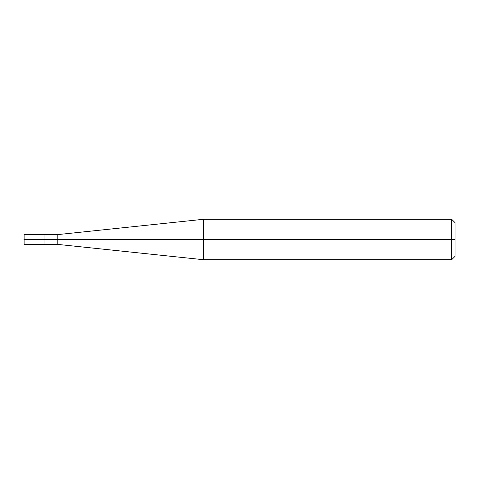 <?xml version="1.0" encoding="UTF-8"?>
<svg xmlns="http://www.w3.org/2000/svg" width="479" height="479" viewBox="0 0 479 479"><rect width="100%" height="100%" fill="white"/><g stroke="black" fill="none" stroke-linecap="round" stroke-linejoin="round"><path stroke-width="0.36" stroke-dasharray="2.4 1.8" d="M44.158 239.5C44.158 246.014 44.158 246.014 44.158 239.5C44.158 232.986 44.158 232.986 44.158 239.5C44.158 232.986 44.158 232.986 44.158 239.5C44.158 246.014 44.158 246.014 44.158 239.5L24.285 239.5C24.285 232.986 24.285 232.986 24.285 239.5C24.285 232.986 24.285 232.986 24.285 239.5L44.158 239.5C44.158 233.201 44.158 233.201 44.158 239.5C44.158 233.201 44.158 233.201 44.158 239.5C44.158 233.201 44.158 233.201 44.158 239.5L57.63 239.5C57.63 233.201 57.63 233.201 57.63 239.5C57.63 233.201 57.63 233.201 57.63 239.5L203.431 239.5L203.431 219.292L203.431 239.5L203.431 219.292L203.431 239.5L451.685 239.5L451.685 219.292L451.685 239.5L451.685 219.292L451.685 239.5L455.05 239.5L455.05 222.663L455.05 256.337L455.05 239.5L451.685 239.5L451.685 259.708L451.685 239.5L203.431 239.5L203.431 259.708L203.431 239.5L57.63 239.5C57.63 245.799 57.63 245.799 57.63 239.5L44.158 239.5C44.158 245.799 44.158 245.799 44.158 239.5C44.158 245.799 44.158 245.799 44.158 239.5C44.158 245.799 44.158 245.799 44.158 239.5M23.95 239.5C23.95 233.423 23.95 233.423 23.95 239.5C23.95 233.423 23.95 233.423 23.95 239.5L24.285 239.5C24.285 246.014 24.285 246.014 24.285 239.5L23.95 239.5C23.95 245.577 23.95 245.577 23.95 239.5C23.95 245.577 23.95 245.577 23.95 239.5M24.285 239.5C24.285 246.014 24.285 246.014 24.285 239.5M57.63 239.5C57.63 245.799 57.63 245.799 57.63 239.5M203.431 239.5L203.431 259.708L203.431 239.5M451.685 239.5L451.685 259.708L451.685 239.5"/><path stroke-width="0.72" d="M44.158 239.5C44.158 246.014 44.158 246.014 44.158 239.5C44.158 232.986 44.158 232.986 44.158 239.5L24.285 239.5C24.285 232.986 24.285 232.986 24.285 239.5L23.95 239.5C23.95 233.423 23.95 233.423 23.95 239.5C23.95 245.577 23.95 245.577 23.95 239.5L24.285 239.5C24.285 232.986 24.285 232.986 24.285 239.5C24.285 246.014 24.285 246.014 24.285 239.5C24.285 246.014 24.285 246.014 24.285 239.5L44.158 239.5C44.158 246.014 44.158 246.014 44.158 239.5L57.63 239.5C57.63 233.201 57.63 233.201 57.63 239.5L44.158 239.5M455.05 239.5L455.05 256.337L455.05 222.663L455.05 239.5L451.685 239.5L451.685 219.292L451.685 239.5L203.431 239.5L203.431 219.292L203.431 239.5L57.63 239.5C57.63 233.201 57.63 233.201 57.63 239.5C57.63 245.799 57.63 245.799 57.63 239.5C57.63 245.799 57.63 245.799 57.63 239.5L203.431 239.5L203.431 219.292L203.431 259.708L203.431 239.5L203.431 259.708L203.431 239.5L451.685 239.5L451.685 219.292L451.685 259.708L451.685 239.5L451.685 259.708L451.685 239.5L455.05 239.5L455.05 256.337L455.05 239.5M44.158 234.447L24.285 234.447L23.95 234.782M44.158 244.553L24.285 244.553L23.95 244.218M44.158 234.614L57.63 234.614L203.431 219.292L451.679 219.292M451.685 219.292L455.05 222.663M44.158 244.386L57.63 244.386L203.431 259.708L451.679 259.708M451.685 259.708L455.05 256.337"/></g></svg>
